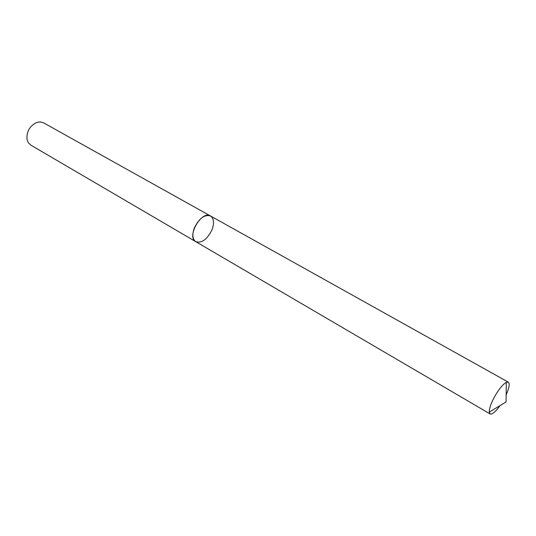 <?xml version="1.0" encoding="UTF-8"?>
<svg xmlns="http://www.w3.org/2000/svg" width="536" height="536" viewBox="0 0 536 536"><rect width="100%" height="100%" fill="white"/><g stroke="black" fill="none" stroke-linecap="round" stroke-linejoin="round"><path stroke-width="0.8" d="M43.496 122.791L40.3 121.886L36.723 122.436C29.681 125.92 26.445 131.588 27.014 139.427L28.354 142.79L30.753 145.082L195.794 241.682C201.878 243.364 207.298 239.351 212.055 229.636C214.393 222.976 213.871 218.42 210.494 215.961C201.576 210.065 186.186 236.992 195.794 241.682C192.511 239.27 192.009 234.755 194.28 228.148C199.05 218.393 204.457 214.333 210.494 215.961L43.496 122.791M500.014 405.618C495.512 411.849 492.216 414.63 490.118 413.953L489.274 412.137C489.134 409.404 490.346 405.317 492.919 399.89C497.589 390.784 502.058 384.928 506.319 382.315L508.309 382.128C509.957 383.588 509.233 387.843 506.152 394.885M508.309 382.128L210.494 215.961M490.118 413.953L195.794 241.682M489.274 412.137L506.058 401.953L506.319 382.315"/></g></svg>
